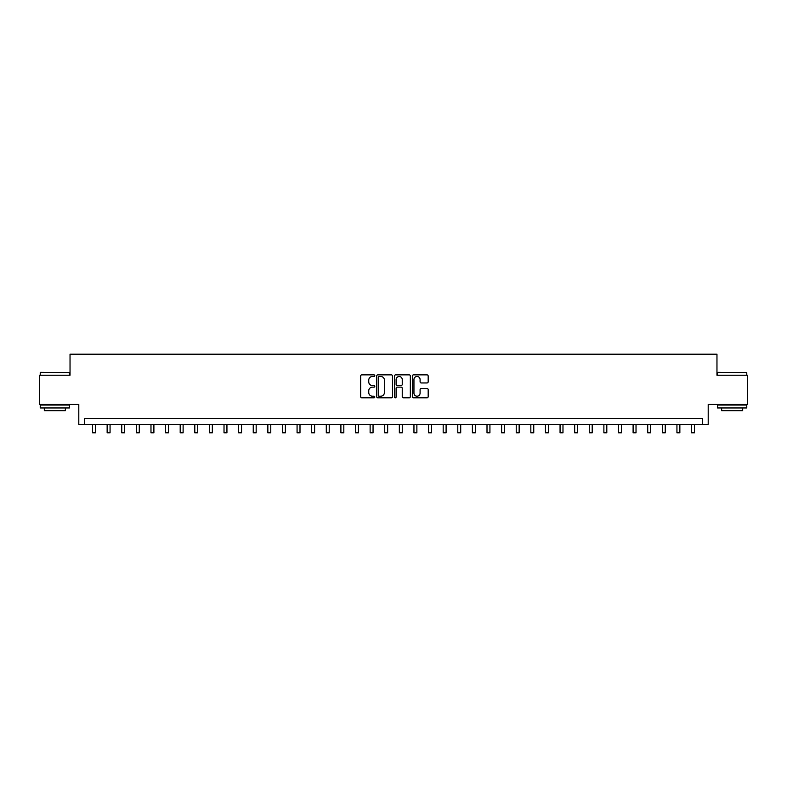 <?xml version="1.0" encoding="UTF-8"?>
<svg xmlns="http://www.w3.org/2000/svg" width="787" height="787" viewBox="0 0 787 787"><rect width="100%" height="100%" fill="white"/><g stroke="black" fill="none" stroke-linecap="round" stroke-linejoin="round"><path stroke-width="1.18" d="M374.799 375.674A0.807 0.807 0 0 0 373.992 374.868L361.804 374.868A1.151 1.151 0 0 0 360.662 376.019L360.662 396.668A1.151 1.151 0 0 0 361.804 397.809L373.992 397.809A0.807 0.807 0 0 0 374.799 397.012A0.807 0.807 0 0 0 373.992 396.205L372.418 396.205A3.669 3.669 0 0 1 368.749 392.536L368.749 390.814A3.669 3.669 0 0 1 372.418 387.145L373.992 387.145A0.807 0.807 0 0 0 374.799 386.338A0.807 0.807 0 0 0 373.992 385.541L372.418 385.541A3.669 3.669 0 0 1 368.749 381.862L368.749 380.151A3.669 3.669 0 0 1 372.418 376.471L373.992 376.471A0.807 0.807 0 0 0 374.799 375.674M427.026 382.954A1.151 1.151 0 0 0 428.177 381.813L428.177 376.019A1.151 1.151 0 0 0 427.026 374.868L413.49 374.868A1.151 1.151 0 0 0 412.349 376.019L412.349 396.668A1.151 1.151 0 0 0 413.49 397.809L427.026 397.809A1.151 1.151 0 0 0 428.177 396.668L428.177 389.663A1.151 1.151 0 0 0 427.026 388.522L421.232 388.522A1.151 1.151 0 0 0 420.091 389.663L420.091 393.136A3.069 3.069 0 0 1 417.021 396.205A3.069 3.069 0 0 1 413.952 393.136L413.952 379.541A3.069 3.069 0 0 1 417.021 376.471A3.069 3.069 0 0 1 420.091 379.541L420.091 381.813A1.151 1.151 0 0 0 421.232 382.954L427.026 382.954M702.358 424.331L708.202 424.331L708.202 404.459L747.65 404.459L747.65 375.242L716.967 375.242L716.967 354.199L70.033 354.199L70.033 375.242L39.35 375.242L39.35 404.459L78.798 404.459L78.798 424.331L702.358 424.331L702.358 418.487L84.642 418.487L84.642 424.331M392.497 376.019A1.151 1.151 0 0 0 391.346 374.868L377.809 374.868A1.151 1.151 0 0 0 376.668 376.019L376.668 396.668A1.151 1.151 0 0 0 377.809 397.809L391.346 397.809A1.151 1.151 0 0 0 392.497 396.668L392.497 376.019M395.654 374.868L409.191 374.868A1.151 1.151 0 0 1 410.332 376.019L410.332 396.668A1.151 1.151 0 0 1 409.191 397.809L403.397 397.809A1.151 1.151 0 0 1 402.246 396.668L402.246 388.296A1.151 1.151 0 0 0 401.104 387.145L397.258 387.145A1.151 1.151 0 0 0 396.107 388.296L396.107 397.012A0.807 0.807 0 0 1 395.31 397.809A0.807 0.807 0 0 1 394.503 397.012L394.503 376.019A1.151 1.151 0 0 1 395.654 374.868M379.068 376.471A0.807 0.807 0 0 0 378.272 377.278L378.272 395.408A0.807 0.807 0 0 0 379.068 396.205L380.741 396.205A3.669 3.669 0 0 0 384.41 392.536L384.41 380.151A3.669 3.669 0 0 0 380.741 376.471L379.068 376.471M402.246 379.6A3.069 3.069 0 0 0 399.176 376.53A3.069 3.069 0 0 0 396.107 379.6L396.107 384.39A1.151 1.151 0 0 0 397.258 385.541L401.104 385.541A1.151 1.151 0 0 0 402.246 384.39L402.246 379.6M92.532 424.331L92.532 432.801L95.453 432.801L95.453 424.331M107.14 424.331L107.14 432.801L110.062 432.801L110.062 424.331M121.749 424.331L121.749 432.801L124.671 432.801L124.671 424.331M136.358 424.331L136.358 432.801L139.279 432.801L139.279 424.331M150.976 424.331L150.976 432.801L153.898 432.801L153.898 424.331M40.58 372.32L69.443 372.664L40.58 372.32M54.834 407.961L40.226 407.961L40.226 405.039L69.443 405.039L69.443 407.961L54.834 407.961M65.36 407.961L65.36 410.657L44.318 410.657L44.318 407.961M717.901 372.32L746.774 372.664L717.901 372.32M732.166 407.961L717.557 407.961L717.557 405.039L746.774 405.039L746.774 407.961L732.166 407.961M742.682 407.961L742.682 410.657L721.64 410.657L721.64 407.961M165.585 424.331L165.585 432.801L168.507 432.801L168.507 424.331M180.193 424.331L180.193 432.801L183.115 432.801L183.115 424.331M194.802 424.331L194.802 432.801L197.724 432.801L197.724 424.331M209.411 424.331L209.411 432.801L212.333 432.801L212.333 424.331M224.02 424.331L224.02 432.801L226.941 432.801L226.941 424.331M238.628 424.331L238.628 432.801L241.55 432.801L241.55 424.331M253.247 424.331L253.247 432.801L256.168 432.801L256.168 424.331M267.855 424.331L267.855 432.801L270.777 432.801L270.777 424.331M282.464 424.331L282.464 432.801L285.386 432.801L285.386 424.331M297.073 424.331L297.073 432.801L299.995 432.801L299.995 424.331M311.682 424.331L311.682 432.801L314.603 432.801L314.603 424.331M326.29 424.331L326.29 432.801L329.212 432.801L329.212 424.331M340.899 424.331L340.899 432.801L343.821 432.801L343.821 424.331M355.517 424.331L355.517 432.801L358.439 432.801L358.439 424.331M370.126 424.331L370.126 432.801L373.048 432.801L373.048 424.331M384.735 424.331L384.735 432.801L387.657 432.801L387.657 424.331M399.343 424.331L399.343 432.801L402.265 432.801L402.265 424.331M413.952 424.331L413.952 432.801L416.874 432.801L416.874 424.331M428.561 424.331L428.561 432.801L431.483 432.801L431.483 424.331M443.179 424.331L443.179 432.801L446.101 432.801L446.101 424.331M457.788 424.331L457.788 432.801L460.71 432.801L460.71 424.331M472.397 424.331L472.397 432.801L475.318 432.801L475.318 424.331M487.005 424.331L487.005 432.801L489.927 432.801L489.927 424.331M501.614 424.331L501.614 432.801L504.536 432.801L504.536 424.331M516.223 424.331L516.223 432.801L519.145 432.801L519.145 424.331M530.832 424.331L530.832 432.801L533.753 432.801L533.753 424.331M545.45 424.331L545.45 432.801L548.372 432.801L548.372 424.331M560.059 424.331L560.059 432.801L562.98 432.801L562.98 424.331M574.667 424.331L574.667 432.801L577.589 432.801L577.589 424.331M589.276 424.331L589.276 432.801L592.198 432.801L592.198 424.331M603.885 424.331L603.885 432.801L606.807 432.801L606.807 424.331M618.493 424.331L618.493 432.801L621.415 432.801L621.415 424.331M633.102 424.331L633.102 432.801L636.024 432.801L636.024 424.331M647.721 424.331L647.721 432.801L650.642 432.801L650.642 424.331M662.329 424.331L662.329 432.801L665.251 432.801L665.251 424.331M676.938 424.331L676.938 432.801L679.86 432.801L679.86 424.331M691.547 424.331L691.547 432.801L694.468 432.801L694.468 424.331M40.226 375.242L40.226 372.664M46.886 405.039L46.886 404.459M62.783 405.039L62.783 404.459M69.443 375.242L69.443 372.664M717.557 375.242L717.557 372.664M724.217 405.039L724.217 404.459M740.114 405.039L740.114 404.459M746.774 375.242L746.774 372.664"/></g></svg>

